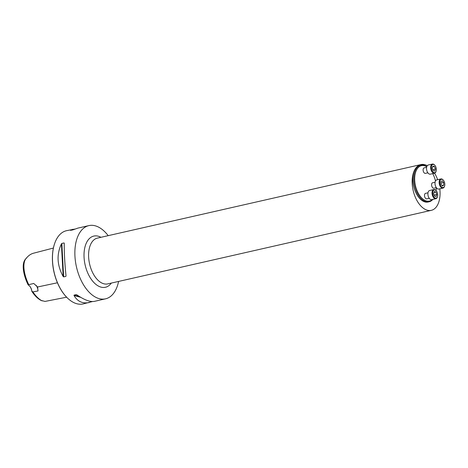 <?xml version="1.0" encoding="UTF-8"?>
<svg xmlns="http://www.w3.org/2000/svg" width="468" height="468" viewBox="0 0 468 468"><rect width="100%" height="100%" fill="white"/><g stroke="black" fill="none" stroke-linecap="round" stroke-linejoin="round"><path stroke-width="0.7" d="M435.094 182.187L432.643 182.742A2.814 1.597 77.2 0 0 431.982 183.234A2.814 1.597 77.2 0 0 431.905 186.498A2.814 1.597 77.2 0 0 433.889 188.235L436.34 187.674M426.746 166.748A18.141 10.273 77.2 0 0 417.193 168.849A18.141 10.273 77.2 0 0 417.819 192.366A18.141 10.273 77.2 0 0 432.362 199.514M436.117 190.669A18.141 10.273 77.2 0 0 436.27 187.691M435.474 181.005A18.141 10.273 77.2 0 0 432.748 173.622M426.611 167.316L424.16 167.872A2.814 1.597 77.2 0 0 423.499 168.363A2.814 1.597 77.2 0 0 423.429 171.627A2.814 1.597 77.2 0 0 425.406 173.365L427.857 172.809M427.992 192.804L425.541 193.36A2.814 1.597 77.2 0 0 424.88 193.857A2.814 1.597 77.2 0 0 424.809 197.122A2.814 1.597 77.2 0 0 426.787 198.853L429.238 198.297M53.393 248.046L33.743 253.153C31.169 253.791 28.899 255.247 26.928 257.523C21.352 262.373 24.307 275.787 28.77 284.661L28.408 285.094A6.57 3.721 -102.8 0 1 29.554 285.989A6.57 3.721 -102.8 0 1 31.906 291.225L31.847 291.348C34.673 295.647 37.727 298.66 41.003 300.397L45.016 301.421L66.632 297.198M26.928 257.523L26.144 258.465C20.721 263.168 23.698 275.956 28.15 284.86L28.408 285.094M31.847 291.348A6.85 3.879 77.2 0 0 29.472 285.907M31.906 291.225L32.906 291.909C35.732 296.15 38.803 299.151 42.126 300.906M32.906 291.909L38.013 290.95L37.586 286.983L33.743 283.468L28.77 284.661M108.19 235.661A37.551 21.265 77.2 0 0 88.879 225.611A37.551 21.265 77.2 0 0 80.069 232.181A37.551 21.265 77.2 0 0 79.115 275.716A37.551 21.265 77.2 0 0 105.522 298.836A37.551 21.265 77.2 0 0 114.338 292.266A37.551 21.265 77.2 0 0 118.591 281.426M92.477 301.544L83.117 303.931A37.551 21.265 -102.8 0 1 66.591 297.151A37.551 21.265 -102.8 0 1 54.499 243.963A37.551 21.265 -102.8 0 1 57.663 237.276A37.551 21.265 -102.8 0 1 66.474 230.701L74.769 229.074M88.879 225.611L77.823 228.121L72.751 229.928L70.481 230.35L72.78 229.267M89.423 302.498C82.666 303.884 77.524 301.55 74.008 295.495L74.049 295.121L76.255 294.618L76.869 294.846C84.369 299.994 90.236 302.164 94.466 301.351L105.522 298.836M63.654 276.892L63.162 276.483C57.037 265.338 56.447 254.487 61.402 243.927L61.84 243.442L64.046 242.945L64.256 243.278C64.169 252.732 64.76 263.583 66.023 275.833L65.859 276.395L63.654 276.892L61.84 243.442M64.245 246.642L64.256 243.278M66.023 275.833L65.596 271.563M66.509 297.069A37.264 21.107 -102.8 0 1 66.427 296.981A37.264 21.107 -102.8 0 1 54.423 244.185A37.264 21.107 -102.8 0 1 54.463 244.074M36.048 285.217A6.57 3.721 -102.8 0 1 38.013 290.95M427.272 165.69A23.47 13.291 77.2 0 0 420.907 164.578A23.47 13.291 77.2 0 0 415.397 168.685A23.47 13.291 77.2 0 0 414.8 195.893A23.47 13.291 77.2 0 0 431.309 210.343A23.47 13.291 77.2 0 0 436.814 206.236A23.47 13.291 77.2 0 0 439.809 188.815M437.65 179.677A23.47 13.291 77.2 0 0 434.573 173.207M420.802 165.169L419.802 165.397A18.773 10.635 77.2 0 0 415.397 168.685A18.773 10.635 77.2 0 0 414.923 190.453A18.773 10.635 77.2 0 0 428.126 202.012L429.127 201.784A18.773 10.635 -102.8 0 1 415.923 190.224A18.773 10.635 -102.8 0 1 416.397 168.457A18.773 10.635 -102.8 0 1 420.802 165.169A18.773 10.635 -102.8 0 1 426.793 166.608M432.853 199.403A18.773 10.635 -102.8 0 1 429.127 201.784M436.053 171.37A4.692 2.656 -102.8 0 1 435.995 171.563A4.692 2.656 -102.8 0 1 435.597 172.399A4.692 2.656 -102.8 0 1 434.497 173.224L430.349 174.166A4.692 2.656 -102.8 0 1 426.717 170.176A4.692 2.656 -102.8 0 1 428.267 165.011L432.42 164.069A4.692 2.656 -102.8 0 1 434.485 164.917A4.692 2.656 -102.8 0 1 434.626 165.069M434.497 173.224A4.692 2.656 -102.8 0 1 430.864 169.235A4.692 2.656 -102.8 0 1 432.42 164.069M435.761 171.937A4.224 2.393 77.2 0 0 436.117 171.189A4.224 2.393 77.2 0 0 434.76 165.204A4.224 2.393 77.2 0 0 431.607 165.771A4.224 2.393 77.2 0 0 432.438 171.323A4.224 2.393 77.2 0 0 435.761 171.937M434.76 171.054L435.439 169.001L434.515 166.503L432.906 166.064L432.227 168.123L433.157 170.615L434.76 171.054M435.439 169.001L432.777 169.603M434.515 166.503L432.619 166.936M444.536 186.235A4.692 2.656 -102.8 0 1 444.477 186.434A4.692 2.656 -102.8 0 1 444.079 187.27A4.692 2.656 -102.8 0 1 442.98 188.089L438.832 189.037A4.692 2.656 -102.8 0 1 435.199 185.047A4.692 2.656 -102.8 0 1 436.749 179.882L440.897 178.94A4.692 2.656 -102.8 0 1 442.968 179.788A4.692 2.656 -102.8 0 1 443.102 179.94M442.98 188.089A4.692 2.656 -102.8 0 1 439.347 184.105A4.692 2.656 -102.8 0 1 440.897 178.94M444.243 186.808A4.224 2.393 77.2 0 0 444.6 186.059A4.224 2.393 77.2 0 0 443.237 180.075A4.224 2.393 77.2 0 0 440.09 180.642A4.224 2.393 77.2 0 0 440.92 186.188A4.224 2.393 77.2 0 0 444.243 186.808M440.996 184.363L442.459 186.059L443.781 185.123L443.635 182.497L442.172 180.8L440.856 181.736L440.996 184.363M443.781 185.123L442.003 185.527M443.635 182.497L440.926 183.111M437.434 196.858A4.692 2.656 -102.8 0 1 437.375 197.057A4.692 2.656 -102.8 0 1 436.983 197.888A4.692 2.656 -102.8 0 1 435.878 198.713L431.73 199.655A4.692 2.656 -102.8 0 1 428.097 195.671A4.692 2.656 -102.8 0 1 429.647 190.499L433.801 189.558A4.692 2.656 -102.8 0 1 435.866 190.406A4.692 2.656 -102.8 0 1 436.006 190.558M435.878 198.713A4.692 2.656 -102.8 0 1 432.245 194.723A4.692 2.656 -102.8 0 1 433.801 189.558M437.141 197.432A4.224 2.393 77.2 0 0 437.498 196.677A4.224 2.393 77.2 0 0 436.141 190.692A4.224 2.393 77.2 0 0 432.988 191.26A4.224 2.393 77.2 0 0 433.818 196.812A4.224 2.393 77.2 0 0 437.141 197.432M434.292 191.552L433.608 193.612L434.538 196.11L436.141 196.542L436.825 194.489L435.895 191.991L434.292 191.552M436.825 194.489L434.158 195.092M435.895 191.991L434.006 192.424M37.586 286.983L57.429 282.777M80.695 297.32L74.008 295.495M79.542 296.618L74.049 295.121M63.162 276.483L61.402 243.927M111.331 283.076A26.249 14.871 -102.8 0 1 89.441 276.383A26.249 14.871 -102.8 0 1 87.656 240.669A26.249 14.871 -102.8 0 1 100.93 237.311M420.907 164.578L97.35 238.124A23.47 13.291 77.2 0 0 89.587 263.952A23.47 13.291 77.2 0 0 107.751 283.895L431.309 210.343M436.117 171.189L435.995 171.563M444.6 186.059L444.477 186.434M437.498 196.677L437.375 197.057"/></g></svg>
